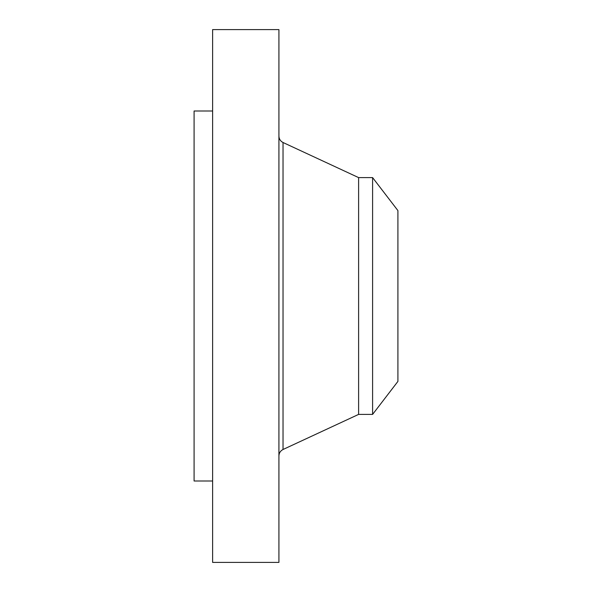 <?xml version="1.0" encoding="UTF-8"?>
<svg xmlns="http://www.w3.org/2000/svg" width="592" height="592" viewBox="0 0 592 592"><rect width="100%" height="100%" fill="white"/><g stroke="black" fill="none" stroke-linecap="round" stroke-linejoin="round"><path stroke-width="0.89" d="M212.617 562.4L212.617 29.6L278.921 29.6L278.921 562.4L212.617 562.4M212.617 481L194.087 481L194.087 111L212.617 111M372.597 414.4L372.597 177.6L397.913 210.589L397.913 381.411L372.597 414.4L358.611 414.4L358.611 177.6L283.035 142.509C280.416 141.162 279.039 139.009 278.921 136.064M358.611 414.4L283.035 449.491L283.035 142.509M283.035 449.491C280.416 450.838 279.039 452.991 278.921 455.936M372.597 177.6L358.611 177.6"/></g></svg>
